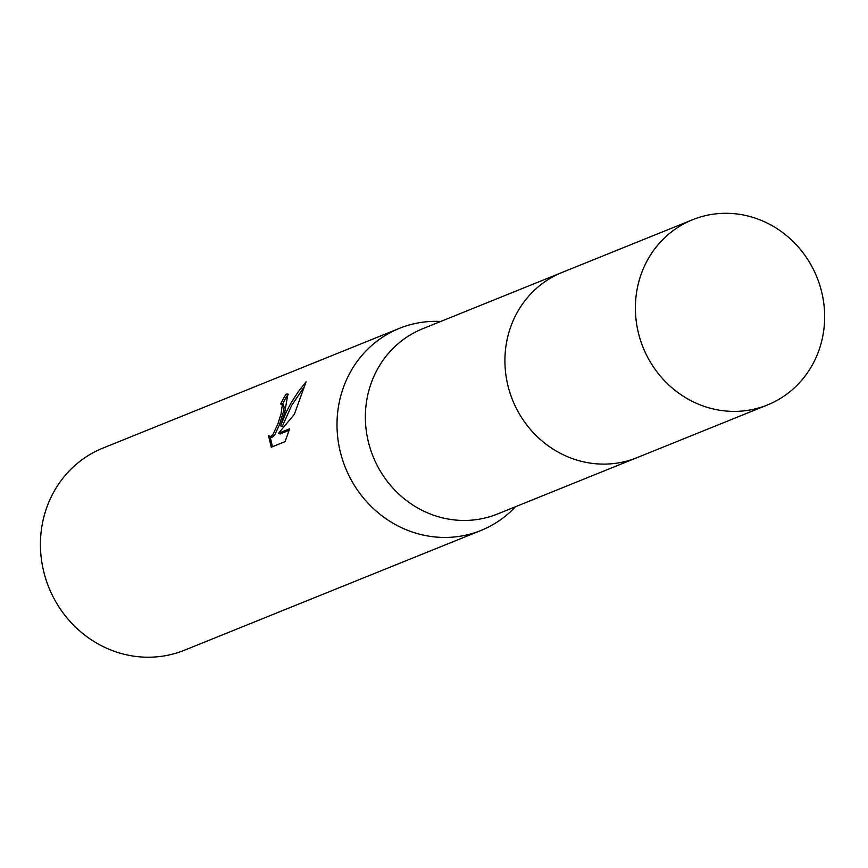 <?xml version="1.0" encoding="UTF-8"?>
<svg xmlns="http://www.w3.org/2000/svg" width="868" height="868" viewBox="0 0 868 868"><rect width="100%" height="100%" fill="white"/><g stroke="black" fill="none" stroke-linecap="round" stroke-linejoin="round"><path stroke-width="1.3" d="M560.5 273.084L422.597 328.788A99.896 93.744 68 0 0 370.755 384.394A99.896 93.744 68 0 0 395.385 490.724A99.896 93.744 68 0 0 497.407 514.03L635.311 458.337M440.727 321.464A108.967 102.272 68 0 0 399.421 328.354A108.967 102.272 68 0 0 342.871 389.016A108.967 102.272 68 0 0 369.746 505.002A108.967 102.272 68 0 0 481.046 530.435A108.967 102.272 68 0 0 515.538 506.706M284.715 412.506L280.603 425.808L286.375 411.833L291.171 402.763L298.125 391.935L306.079 381.811L294.339 414.351L278.509 433.295L289.673 428.781L285.051 441.638L271.283 447.194L268.537 435.649L270.773 436.463L273.094 434.282L277.89 423.92L281.026 413.993L282.36 404.586L280.603 404A108.967 102.272 -112 0 1 286.049 394.235L287.894 394.018L284.715 412.506M399.421 328.354L102.858 448.127A108.967 102.272 68 0 0 46.308 508.789A108.967 102.272 68 0 0 73.183 624.786A108.967 102.272 68 0 0 184.483 650.208L481.046 530.435M283.391 404.575L284.129 407.569L283.293 412.159L279.518 424.604L274.744 434.966L272.422 437.146L271.142 437.168M270.208 436.788L272.411 446.738M288.534 394.669L287.72 394.929A107.155 100.569 68 0 0 282.48 404.184M287.72 394.929L286.049 394.235M304.581 386.314L291.626 405.497L282.241 426.492L280.603 425.808M289.163 430.344L280.169 433.978L278.509 433.295M761.475 220.472A99.896 93.744 68 0 0 692.621 219.723A99.896 93.744 68 0 0 635.441 311.319A99.896 93.744 68 0 0 698.566 404.228A99.896 93.744 68 0 0 767.442 404.965A99.896 93.744 68 0 0 824.6 313.37A99.896 93.744 68 0 0 761.475 220.472M692.621 219.723L562.16 272.4A99.907 93.766 68 0 0 504.97 364.017A99.907 93.766 68 0 0 568.095 456.937A99.907 93.766 68 0 0 636.993 457.675L767.442 404.965M281.764 403.891L283.402 404.564M269.492 436.495L271.142 437.179"/></g></svg>
